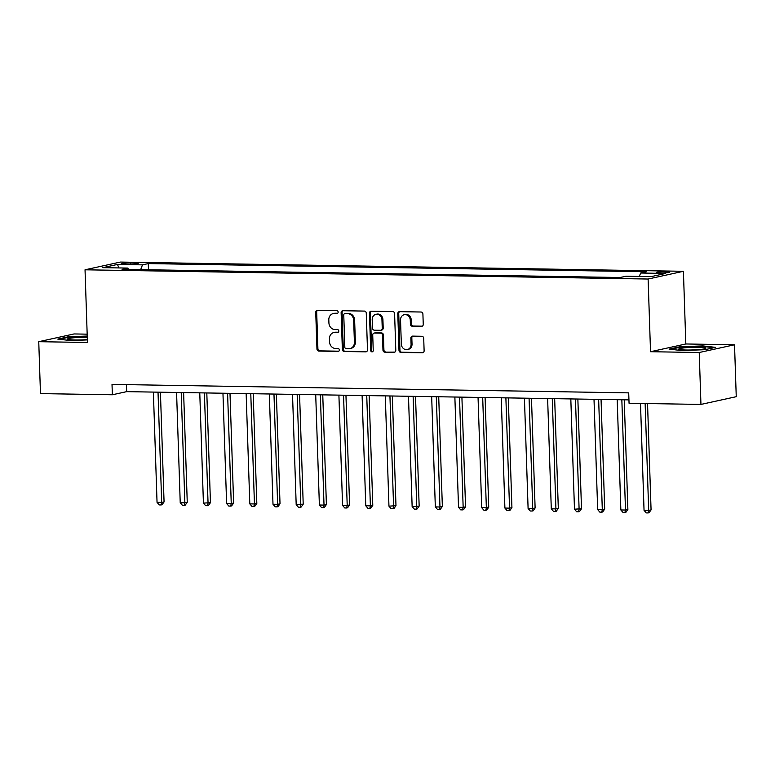 <?xml version="1.0" encoding="UTF-8"?>
<svg xmlns="http://www.w3.org/2000/svg" width="775" height="775" viewBox="0 0 775 775"><rect width="100%" height="100%" fill="white"/><g stroke="black" fill="none" stroke-linecap="round" stroke-linejoin="round"><path stroke-width="1.16" d="M338.162 312.083A1.434 1.269 -102.4 0 0 336.834 310.63L317.488 310.32A2.044 1.812 -102.4 0 0 315.735 312.325L316.956 349.012A2.044 1.812 -102.4 0 0 318.845 351.085L338.191 351.395A1.434 1.269 -102.4 0 0 338.094 348.547L335.594 348.508A6.558 5.793 -102.4 0 1 329.549 341.882L329.443 338.83A6.558 5.793 -102.4 0 1 333.87 332.523A6.558 5.793 -102.4 0 1 335.052 332.397L337.561 332.446A1.434 1.269 -102.4 0 0 337.464 329.588L334.965 329.549A6.558 5.793 -102.4 0 1 328.92 322.933L328.813 319.872A6.558 5.793 -102.4 0 1 333.24 313.565A6.558 5.793 -102.4 0 1 334.432 313.449L336.931 313.488A1.434 1.269 -102.4 0 0 338.162 312.083M666.19 271.57A6.684 0.639 -1.9 0 0 656.464 272.461A6.684 0.639 -1.9 0 0 660.087 272.916A6.684 0.639 -1.9 0 0 669.813 272.025A6.684 0.639 -1.9 0 0 666.19 271.57M421.493 326.382A2.044 1.812 -102.4 0 0 423.247 324.376L422.908 314.078A2.044 1.812 -102.4 0 0 421.019 312.015L399.532 311.657A2.044 1.812 -102.4 0 0 397.778 313.672L398.989 350.358A2.044 1.812 -102.4 0 0 400.878 352.431L422.365 352.78A2.044 1.812 -102.4 0 0 424.119 350.775L423.712 338.336A2.044 1.812 -102.4 0 0 421.823 336.272L412.62 336.118A2.044 1.812 -102.4 0 0 410.866 338.123L411.079 344.294A5.483 4.844 -102.4 0 1 407.379 349.564A5.483 4.844 -102.4 0 1 401.334 344.129L400.53 319.978A5.483 4.844 -102.4 0 1 404.23 314.708A5.483 4.844 -102.4 0 1 410.275 320.133L410.411 324.163A2.044 1.812 -102.4 0 0 412.3 326.236L422.22 326.227M650.525 351.714L699.224 352.509L700.949 404.424L736.25 396.693L734.526 344.778L685.827 343.974L683.414 271.298L648.113 279.029L650.525 351.714L685.827 343.974M87.178 334.161L74.051 333.948L38.75 341.688L87.449 342.482L85.037 269.797L648.113 279.029M38.75 341.688L40.474 393.603L112.365 394.775L126.674 391.646L628.942 399.881M700.949 404.424L629.058 403.252L628.709 392.867L112.017 384.4L112.365 394.775M366.265 313.148A2.044 1.812 -102.4 0 0 364.376 311.085L342.889 310.727A2.044 1.812 -102.4 0 0 341.136 312.742L342.356 349.428A2.044 1.812 -102.4 0 0 344.245 351.501L365.732 351.85A2.044 1.812 -102.4 0 0 367.486 349.845L366.265 313.148M371.206 311.192L392.702 311.55A2.044 1.812 -102.4 0 1 394.591 313.613L395.802 350.31A2.044 1.812 -102.4 0 1 394.049 352.315L384.855 352.16A2.044 1.812 -102.4 0 1 382.966 350.097L382.472 335.217A2.044 1.812 -102.4 0 0 380.583 333.143L374.48 333.047A2.044 1.812 -102.4 0 0 372.727 335.052L373.24 350.552A1.434 1.269 -102.4 0 1 370.692 350.503L369.452 313.207A2.044 1.812 -102.4 0 1 371.206 311.192M124.746 264.11L128.824 264.178A6.471 0.62 -1.9 0 0 138.25 263.316A6.471 0.62 -1.9 0 0 134.743 262.88L130.665 262.822A6.471 0.62 -1.9 0 0 121.239 263.684A6.471 0.62 -1.9 0 0 124.746 264.11M683.414 271.298L120.338 262.066L85.037 269.797M128.563 269.448L127.807 268.073L122.043 269.342L620.174 277.508L625.948 276.239L651 276.656L665.686 273.43L640.644 273.023L646.418 271.754L148.277 263.587L142.503 264.856L140.653 269.642M127.807 268.073L102.765 267.666L117.461 264.44L142.503 264.856M699.224 352.509L734.526 344.778M126.441 384.632L126.674 391.646M148.48 269.778L148.277 263.587M639.317 276.462L640.644 273.023M118.914 267.927L117.461 264.44M87.236 336.05L68.394 336.757L57.767 339.092L70.351 340.545L87.362 339.915M715.509 347.365L702.925 345.912L679.704 346.783L669.077 349.108L681.661 350.571L704.882 349.699L715.509 347.365M68.413 337.309L68.394 336.757M679.723 347.326L679.704 346.783M702.944 346.435L702.925 345.912M337.609 313.274L335.381 313.236A6.558 5.793 -102.4 0 0 334.199 313.352L333.24 313.565M333.87 332.523L334.819 332.31A6.558 5.793 -102.4 0 1 336.011 332.194L338.239 332.233M317.614 310.32A2.044 1.812 -102.4 0 0 316.684 312.112L317.905 348.808A2.044 1.812 -102.4 0 0 319.794 350.872L338.869 351.182M343.025 310.736A2.044 1.812 -102.4 0 0 342.095 312.528L343.306 349.225A2.044 1.812 -102.4 0 0 345.195 351.288L366.556 351.637M344.991 313.613A1.434 1.269 -102.4 0 0 343.761 315.028L344.827 347.229A1.434 1.269 -102.4 0 0 346.154 348.682L348.789 348.721A6.558 5.793 -102.4 0 0 349.98 348.605A6.558 5.793 -102.4 0 0 354.407 342.298L353.671 320.278A6.558 5.793 -102.4 0 0 347.626 313.662L345.941 313.41A1.434 1.269 -102.4 0 0 345.437 313.517M349.98 348.605L350.939 348.392A6.558 5.793 -102.4 0 0 355.357 342.085L354.407 342.298M345.941 313.41L348.585 313.449A6.558 5.793 -102.4 0 1 354.63 320.075L355.357 342.085M394.872 352.102L384.855 352.16M374.112 333.085L375.061 332.872A2.044 1.812 -102.4 0 1 375.439 332.843L381.542 332.94A2.044 1.812 -102.4 0 1 383.422 335.003L383.916 349.883A2.044 1.812 -102.4 0 0 385.805 351.957M371.341 311.201A2.044 1.812 -102.4 0 0 370.411 312.993L371.651 350.3A1.434 1.269 -102.4 0 0 372.727 351.714M381.959 319.775A5.483 4.844 -102.4 0 0 375.914 314.34A5.483 4.844 -102.4 0 0 372.213 319.62L372.504 328.125A2.044 1.812 -102.4 0 0 374.393 330.198L380.486 330.295A2.044 1.812 -102.4 0 0 382.24 328.29L381.959 319.775L382.918 319.571A5.483 4.844 -102.4 0 0 376.873 314.137L375.914 314.34M380.864 330.257L381.813 330.043A2.044 1.812 -102.4 0 0 383.199 328.077L382.24 328.29M382.918 319.571L383.199 328.077M404.23 314.708L405.18 314.495A5.483 4.844 -102.4 0 1 411.225 319.93L411.36 323.95A2.044 1.812 -102.4 0 0 413.249 326.023L422.317 326.168M407.379 349.564L408.328 349.36A5.483 4.844 -102.4 0 0 412.029 344.081L411.079 344.294M412.755 336.118A2.044 1.812 -102.4 0 0 411.825 337.919L412.029 344.081M399.658 311.666A2.044 1.812 -102.4 0 0 398.728 313.458L399.948 350.145A2.044 1.812 -102.4 0 0 401.838 352.218L423.189 352.567M153.382 392.082L157.044 502.355L161.675 502.433L164.068 501.909L160.425 392.198M164.068 501.909L162.043 504.738L161.093 504.951L161.675 502.433L158.023 392.16M161.093 504.951L159.233 504.922L157.044 502.355M176.574 392.46L180.226 502.733L184.867 502.81L187.25 502.287L183.617 392.576M187.25 502.287L185.235 505.126L184.285 505.329L184.867 502.81L181.214 392.537M184.285 505.329L182.425 505.3L180.226 502.733M199.766 392.838L203.418 503.12L210.442 502.665L206.809 392.954M210.442 502.665L208.427 505.503L207.477 505.717L208.058 503.188L204.397 392.915M207.477 505.717L205.617 505.678L203.418 503.12M222.958 393.225L226.61 503.498L231.25 503.576L233.633 503.052L230.001 393.332M233.633 503.052L231.618 505.881L230.659 506.094L231.25 503.576L227.588 393.293M230.659 506.094L228.809 506.065L226.61 503.498M246.15 393.603L249.802 503.876L254.442 503.953L256.825 503.43L253.183 393.719M256.825 503.43L254.81 506.259L253.851 506.472L254.442 503.953L250.78 393.681M253.851 506.472L252.001 506.443L249.802 503.876M87.275 337.28A13.572 1.298 -1.9 0 0 73.693 337.784A13.572 1.298 -1.9 0 0 67.454 339.14A13.572 1.298 -1.9 0 0 67.628 339.295A13.572 1.298 -1.9 0 0 87.352 339.576M59.404 339.276L68.801 337.222L87.255 336.524M686.107 350.019A13.572 1.298 -1.9 0 0 705.686 348.43A13.572 1.298 -1.9 0 0 698.507 347.297A13.572 1.298 -1.9 0 0 684.286 347.868A13.572 1.298 -1.9 0 0 678.948 349.312A13.572 1.298 -1.9 0 0 686.107 350.019M670.714 349.302L680.111 347.239L702.605 346.396L713.949 347.713M269.332 393.981L272.994 504.254L277.634 504.331L280.017 503.808L276.375 394.097M280.017 503.808L278.002 506.647L277.043 506.85L277.634 504.331L273.972 394.058M277.043 506.85L275.193 506.821L272.994 504.254M292.524 394.359L296.186 504.641L303.209 504.186L299.567 394.475M303.209 504.186L301.194 507.024L300.235 507.238L300.826 504.709L297.164 394.436M300.235 507.238L298.385 507.199L296.186 504.641M315.716 394.746L319.377 505.019L324.018 505.097L326.401 504.573L322.758 394.853M326.401 504.573L324.386 507.402L323.427 507.615L324.018 505.097L320.356 394.814M323.427 507.615L321.577 507.586L319.377 505.019M338.907 395.124L342.569 505.397L347.21 505.474L349.593 504.951L345.95 395.24M349.593 504.951L347.568 507.78L346.619 507.993L347.21 505.474L343.548 395.202M346.619 507.993L344.759 507.964L342.569 505.397M362.099 395.502L365.761 505.775L370.392 505.852L372.785 505.329L369.142 395.618M372.785 505.329L370.76 508.167L369.811 508.371L370.392 505.852L366.74 395.579M369.811 508.371L367.951 508.342L365.761 505.775M385.291 395.88L388.953 506.162L395.977 505.707L392.334 395.996M395.977 505.707L393.952 508.545L393.002 508.758L393.584 506.23L389.932 395.957M393.002 508.758L391.142 508.72L388.953 506.162M408.483 396.267L412.135 506.54L416.776 506.618L419.159 506.094L415.526 396.374M419.159 506.094L417.144 508.923L416.194 509.136L416.776 506.618L413.123 396.335M416.194 509.136L414.334 509.107L412.135 506.54M431.675 396.645L435.327 506.918L439.968 506.995L442.351 506.472L438.718 396.761M442.351 506.472L440.336 509.301L439.386 509.514L439.968 506.995L436.306 396.722M439.386 509.514L437.526 509.485L435.327 506.918M454.867 397.023L458.519 507.296L463.159 507.373L465.543 506.85L461.91 397.139M465.543 506.85L463.528 509.688L462.568 509.892L463.159 507.373L459.498 397.1M462.568 509.892L460.718 509.863L458.519 507.296M478.049 397.401L481.711 507.683L488.734 507.228L485.092 397.517M488.734 507.228L486.719 510.066L485.76 510.279L486.351 507.751L482.689 397.478M485.76 510.279L483.91 510.241L481.711 507.683M501.241 397.778L504.903 508.061L509.543 508.138L511.926 507.615L508.284 397.895M511.926 507.615L509.911 510.444L508.952 510.657L509.543 508.138L505.881 397.856M508.952 510.657L507.102 510.628L504.903 508.061M524.433 398.166L528.095 508.439L532.735 508.516L535.118 507.993L531.476 398.282M535.118 507.993L533.103 510.822L532.144 511.035L532.735 508.516L529.073 398.243M532.144 511.035L530.294 511.006L528.095 508.439M547.625 398.544L551.287 508.817L555.927 508.894L558.31 508.371L554.667 398.66M558.31 508.371L556.295 511.209L555.336 511.413L555.927 508.894L552.265 398.621M555.336 511.413L553.486 511.384L551.287 508.817M570.817 398.922L574.478 509.204L581.502 508.749L577.859 399.038M581.502 508.749L579.477 511.587L578.528 511.791L579.109 509.272L575.457 398.999M578.528 511.791L576.668 511.762L574.478 509.204M594.008 399.299L597.67 509.582L602.301 509.659L604.694 509.136L601.051 399.416M604.694 509.136L602.669 511.965L601.72 512.178L602.301 509.659L598.649 399.377M601.72 512.178L599.86 512.149L597.67 509.582M617.2 399.687L620.852 509.96L625.493 510.037L627.876 509.514L624.243 399.803M627.876 509.514L625.861 512.343L624.912 512.556L625.493 510.037L621.841 399.764M624.912 512.556L623.052 512.527L620.852 509.96M640.499 403.436L644.044 510.337L648.685 510.415L651.068 509.892L647.542 403.552M651.068 509.892L649.053 512.73L648.103 512.934L648.685 510.415L645.139 403.513M648.103 512.934L646.243 512.905L644.044 510.337M130.704 264.178L130.665 262.822M134.782 263.984L134.743 262.88M335.381 313.236L334.432 313.449M338.065 332.33L337.561 332.446M336.011 332.194L335.052 332.397M338.694 351.288L338.191 351.395M319.794 350.872L318.845 351.085M317.905 348.808L316.956 349.012M316.684 312.112L315.735 312.325M337.435 313.371L336.931 313.488M366.459 351.695L365.732 351.85M345.195 351.288L344.245 351.501M343.306 349.225L342.356 349.428M342.095 312.528L341.136 312.742M354.63 320.075L353.671 320.278M348.585 313.449L347.626 313.662M394.775 352.16L394.049 352.315M383.916 349.883L382.966 350.097M383.422 335.003L382.472 335.217M381.542 332.94L380.583 333.143M375.439 332.843L374.48 333.047M371.651 350.3L370.692 350.503M370.411 312.993L369.452 313.207M413.249 326.023L412.3 326.236M411.36 323.95L410.411 324.163M411.225 319.93L410.275 320.133M411.825 337.919L410.866 338.123M423.092 352.625L422.365 352.78M401.838 352.218L400.878 352.431M399.948 350.145L398.989 350.358M398.728 313.458L397.778 313.672M345.689 313.439L344.73 313.642"/></g></svg>
